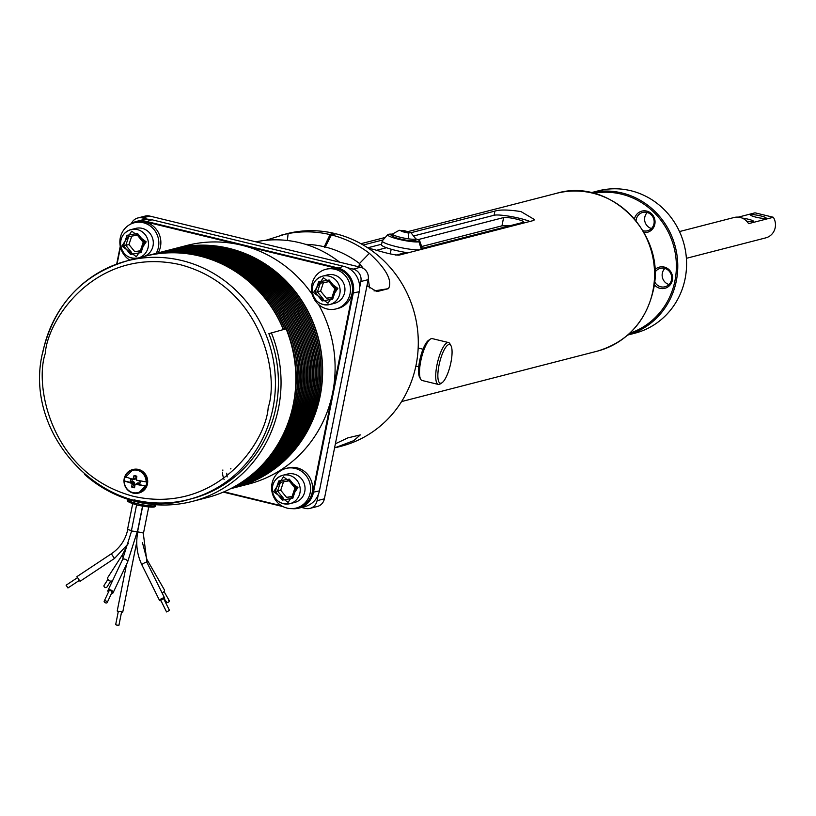 <?xml version="1.0" encoding="UTF-8"?>
<svg xmlns="http://www.w3.org/2000/svg" width="816" height="816" viewBox="0 0 816 816"><rect width="100%" height="100%" fill="white"/><g stroke="black" fill="none" stroke-linecap="round" stroke-linejoin="round"><path stroke-width="1.22" d="M404.593 230.734L410.856 232.601L408.286 233.08L399.248 230.285L404.593 230.734M410.856 232.601L415.589 238.558A11.771 1.652 -168.7 0 1 415.609 238.721A11.771 1.652 -168.7 0 1 408.561 238.853A11.771 1.652 -168.7 0 1 400.523 237.323A11.771 1.652 -168.7 0 1 392.516 234.11A11.771 1.652 -168.7 0 1 392.608 233.968L399.248 230.285M133.396 483.143L131.764 483.378L131.998 484.449L134.773 483.919L134.487 482.338L133.396 483.143L123.961 480.848A11.914 11.322 75.6 0 1 124.195 478.717A11.914 11.322 75.6 0 1 124.797 476.666L125.052 476.799A11.485 10.914 75.6 0 1 137.394 470.302A11.485 10.914 75.6 0 1 146.115 481.919L146.666 481.97A11.914 11.322 75.6 0 1 146.431 484.112A11.914 11.322 75.6 0 1 145.829 486.163L136.394 483.868L137.394 483.041L140.015 483.052A4.345 4.131 -104.4 0 0 140.046 482.99M104.183 601.178L109.018 590.937A1.663 0.949 25.3 0 1 110.395 590.6A1.663 0.949 25.3 0 1 112.016 592.355L107.182 602.596A1.663 0.949 25.3 0 1 105.815 602.932A1.663 0.949 25.3 0 1 104.183 601.178A1.663 0.949 25.3 0 1 105.56 600.841A1.663 0.949 25.3 0 1 107.182 602.596M108.467 592.12A2.815 1.612 25.3 0 1 107.967 590.447A2.815 1.612 25.3 0 1 110.303 589.866A2.815 1.612 25.3 0 1 113.067 592.844A2.815 1.612 25.3 0 1 111.466 593.538M118.289 611.561L115.668 624.658L116.8 625.107L118.922 625.301L121.533 612.204M126.541 564.295L117.208 611.021L122.737 612.122L136.751 541.987M160.772 600.117L163.598 598.709M166.648 611.939L169.473 610.358L166.648 611.939M160.925 600.617A2.815 0.826 -26.4 0 1 159.834 600.698A2.815 0.826 -26.4 0 1 159.589 600.525A2.815 0.826 -26.4 0 1 161.354 598.74A2.815 0.826 -26.4 0 1 164.404 597.853A2.815 0.826 -26.4 0 1 164.638 598.026A2.815 0.826 -26.4 0 1 163.904 599.138M166.566 601.443A1.663 0.877 -29.9 0 0 166.393 602.32A1.663 0.877 -29.9 0 0 167.239 602.606A1.663 0.877 -29.9 0 0 168.83 601.831A1.663 0.877 -29.9 0 0 169.269 600.668A1.663 0.877 -29.9 0 0 168.412 600.382M162.109 592.916A2.815 1.489 -29.9 0 0 164.424 589.917L146.89 559.399A2.815 1.489 -29.9 0 0 146.421 559.001M107.977 579.329L104.03 585.449A1.663 1.255 32.8 0 0 106.814 587.245L110.762 581.125M126.623 546.485L122.573 554.533L107.936 577.249A2.815 2.142 32.8 0 0 109.303 580.666A2.815 2.142 32.8 0 0 112.669 580.298L112.996 579.799M77.428 577.687L66.106 585.205L67.942 587.948M127.765 529.462C125.552 539.713 120.095 547.822 111.374 553.789L76.939 576.626L80.029 581.318L114.495 558.45M410.999 232.703L494.904 211.099C499.994 209.518 508.694 209.681 521.006 211.589L534.613 219.647L533.603 220.493L398.932 255.173C394.199 255 385.846 253.103 373.871 249.482L368.363 248.248M265.873 240.292L286.324 233.825A109.691 104.264 75.6 0 1 332.163 232.917L333.897 233.305L334.376 234.202M415.599 238.762A16.351 2.295 -168.7 0 1 419.761 241.036L422.433 248.768A20.502 2.887 -168.7 0 1 422.453 249.013A20.502 2.887 -168.7 0 1 422.413 249.125L422.453 249.013M419.455 249.89A20.502 2.887 -168.7 0 1 396.178 246.585A20.502 2.887 -168.7 0 1 382.245 240.985A20.502 2.887 -168.7 0 1 382.357 240.761L387.794 234.651A16.351 2.295 -168.7 0 1 388.406 234.335L392.292 235.273M376.829 250.226L386.498 247.738A20.502 2.887 11.3 0 0 395.434 250.339A20.502 2.887 11.3 0 0 406.103 252.501L395.811 255.153M408.122 252.807A20.502 2.887 -168.7 0 1 406.103 252.501M335.386 443.782L347.83 437.886L360.305 434.908L353.705 440.681L334.56 447.923M366.976 285.671L376.88 291.618L388.508 288.64C392.618 280.551 386.233 268.77 369.352 253.307A109.691 104.264 75.6 0 0 331.449 234.947L335.896 233.804L337.753 234.274A109.691 104.264 75.6 0 1 418.282 340.955A109.691 104.264 75.6 0 1 341.047 446.27L336.416 447.464M339.578 262.15L338.426 261.273A109.691 104.264 -104.4 0 0 299.554 242.678A109.691 104.264 -104.4 0 0 256.724 241.638M392.302 235.212L388.538 234.304A16.351 2.295 -168.7 0 1 392.516 234.151M442.007 382.755L440.212 383.948A21.553 5.967 -76.4 0 1 439.232 384.418A21.553 5.967 -76.4 0 1 438.325 384.438L422.127 380.501A21.553 5.967 -76.4 0 1 420.668 379.205L419.618 377.318A19.89 5.508 -76.4 0 1 420.301 357.877A19.89 5.508 -76.4 0 1 428.614 340.292L430.399 339.099A21.553 5.967 -76.4 0 1 431.389 338.63A21.553 5.967 -76.4 0 1 432.296 338.62L448.494 342.547A21.553 5.967 -76.4 0 1 449.953 343.842L450.993 345.729A19.89 5.508 -76.4 0 1 450.31 365.17A19.89 5.508 -76.4 0 1 442.007 382.755A19.89 5.508 -76.4 0 1 441.099 383.183A19.89 5.508 -76.4 0 1 438.977 365.405A19.89 5.508 -76.4 0 1 448.82 344.556A19.89 5.508 -76.4 0 1 450.993 345.729M420.668 379.205A21.553 5.967 -76.4 0 1 421.403 358.153A21.553 5.967 -76.4 0 1 430.399 339.099M438.325 384.438A21.553 5.967 -76.4 0 1 437.254 363.62A21.553 5.967 -76.4 0 1 447.586 342.567A21.553 5.967 -76.4 0 1 448.494 342.547M392.516 234.11L392.2 235.722A11.771 1.652 11.3 0 0 400.197 238.935A11.771 1.652 11.3 0 0 414.661 240.71A11.771 1.652 11.3 0 0 414.793 240.679A11.771 1.652 11.3 0 0 415.283 240.332L415.609 238.721M629.758 333.224A72.389 68.809 -104.4 0 0 676.25 261.64A72.389 68.809 -104.4 0 0 621.394 194.126A72.389 68.809 -104.4 0 0 593.722 193.321M627.779 335.009A73.491 69.86 -104.4 0 0 677.708 262.966A73.491 69.86 -104.4 0 0 621.945 192.964A73.491 69.86 -104.4 0 0 591.131 192.719M634.481 218.841A10.945 10.404 75.6 0 1 646.731 211.089A10.945 10.404 75.6 0 1 654.962 223.38A10.945 10.404 75.6 0 1 644.069 232.591M643.008 230.744A9.506 9.037 -104.4 0 0 654.167 221.534A9.506 9.037 -104.4 0 0 636.062 220.748M654.758 269.81A10.945 10.404 75.6 0 1 664.275 267.077A10.945 10.404 75.6 0 1 672.374 280.194A10.945 10.404 75.6 0 1 660.032 288.334A10.945 10.404 75.6 0 1 654.218 284.59M654.534 281.591A9.506 9.037 -104.4 0 0 671.711 277.532A9.506 9.037 -104.4 0 0 654.85 272.544M627.739 335.05L634.828 333.224A73.491 69.86 -104.4 0 0 686.552 261.661A73.491 69.86 -104.4 0 0 630.758 190.699A73.491 69.86 -104.4 0 0 598.169 190.873L591.08 192.698M647.312 212.456A9.506 9.037 -104.4 0 0 651.454 228.521M664.856 268.444A9.506 9.037 -104.4 0 0 668.987 284.509M408.082 232.652L408.214 231.999A3.988 0.561 -168.7 0 1 408.867 232.55A3.988 0.561 -168.7 0 1 408.551 232.631A3.988 0.561 -168.7 0 1 405.338 232.325A3.988 0.561 -168.7 0 1 403.808 231.999A3.988 0.561 -168.7 0 1 401.798 231.397A3.988 0.561 -168.7 0 1 401.115 230.999A3.988 0.561 -168.7 0 1 401.462 230.755A3.988 0.561 -168.7 0 1 404.675 231.061L404.45 232.152M174.267 248.707A123.226 117.127 75.6 0 1 174.389 248.676A123.226 117.127 75.6 0 1 229.031 248.37A123.226 117.127 75.6 0 1 320.188 395.944A123.226 117.127 75.6 0 1 235.865 487.346L248.329 484.133A123.226 117.127 -104.4 0 0 332.653 392.741A123.226 117.127 -104.4 0 0 318.505 304.45M312.324 294.545A123.226 117.127 -104.4 0 0 241.495 245.157A123.226 117.127 -104.4 0 0 186.854 245.463L174.389 248.676M334.948 269.26A20.451 19.431 75.6 0 1 350.472 288.997A20.451 19.431 75.6 0 1 336.08 308.907A20.451 19.431 75.6 0 1 327.012 308.958A20.451 19.431 75.6 0 1 311.488 289.211A20.451 19.431 75.6 0 1 325.88 269.3A20.451 19.431 75.6 0 1 334.948 269.26M325.88 269.3L327.91 268.78A20.451 19.431 75.6 0 1 336.977 268.729A20.451 19.431 75.6 0 1 352.502 288.476A20.451 19.431 75.6 0 1 338.11 308.387L336.08 308.907M129.866 260.141A20.451 19.431 75.6 0 1 119.993 239.618A20.451 19.431 75.6 0 1 134.242 222.778A20.451 19.431 75.6 0 1 143.31 222.727A20.451 19.431 75.6 0 1 156.131 253.378M134.242 222.778L136.272 222.258A20.451 19.431 75.6 0 1 145.34 222.207A20.451 19.431 75.6 0 1 158.161 252.858M295.066 468.404A20.451 19.431 75.6 0 1 310.59 488.141A20.451 19.431 75.6 0 1 296.198 508.052A20.451 19.431 75.6 0 1 287.13 508.103A20.451 19.431 75.6 0 1 271.606 488.356A20.451 19.431 75.6 0 1 285.998 468.455A20.451 19.431 75.6 0 1 295.066 468.404M285.998 468.455L288.028 467.925A20.451 19.431 75.6 0 1 297.095 467.874A20.451 19.431 75.6 0 1 312.61 487.621A20.451 19.431 75.6 0 1 298.228 507.532L296.198 508.052M172.757 249.094A123.226 117.127 75.6 0 1 172.819 249.084L174.155 248.737A123.226 117.127 75.6 0 1 228.796 248.431A123.226 117.127 75.6 0 1 319.954 396.005A123.226 117.127 75.6 0 1 235.63 487.407L234.294 487.754A123.226 117.127 75.6 0 1 234.233 487.764M172.819 249.084A123.226 117.127 75.6 0 1 227.47 248.778A123.226 117.127 75.6 0 1 318.628 396.352A123.226 117.127 75.6 0 1 234.294 487.754M334.631 303.287A14.647 13.923 -104.4 0 0 344.944 289.027A14.647 13.923 -104.4 0 0 333.826 274.89A14.647 13.923 -104.4 0 0 327.328 274.921L322.504 276.165A14.647 13.923 75.6 0 1 329.001 276.134A14.647 13.923 75.6 0 1 339.884 287.966A14.647 13.923 75.6 0 1 329.817 304.531A14.647 13.923 75.6 0 1 323.32 304.562A14.647 13.923 75.6 0 1 312.446 292.75A14.647 13.923 75.6 0 1 322.504 276.165C314.905 278.899 311.528 284.427 312.365 292.75C314.986 301.818 320.8 305.745 329.817 304.531L334.631 303.287M120.809 246.197A14.647 13.923 75.6 0 1 130.876 229.643C123.277 232.366 119.891 237.895 120.727 246.228C123.349 255.296 129.173 259.223 138.179 257.999L143.004 256.765A14.647 13.923 -104.4 0 0 153.306 242.505A14.647 13.923 -104.4 0 0 142.188 228.368A14.647 13.923 -104.4 0 0 135.691 228.398L130.876 229.643A14.647 13.923 75.6 0 1 137.363 229.602A14.647 13.923 75.6 0 1 148.247 241.444A14.647 13.923 75.6 0 1 138.179 257.999A14.647 13.923 75.6 0 1 131.682 258.04A14.647 13.923 75.6 0 1 120.809 246.228M294.749 502.432A14.647 13.923 -104.4 0 0 305.051 488.172A14.647 13.923 -104.4 0 0 293.933 474.035A14.647 13.923 -104.4 0 0 287.446 474.065L282.622 475.31A14.647 13.923 75.6 0 1 289.119 475.279A14.647 13.923 75.6 0 1 299.992 487.111A14.647 13.923 75.6 0 1 289.925 503.676A14.647 13.923 75.6 0 1 283.438 503.707A14.647 13.923 75.6 0 1 272.564 491.895A14.647 13.923 75.6 0 1 282.622 475.31C275.023 478.043 271.646 483.572 272.473 491.895C275.104 500.963 280.918 504.89 289.925 503.676L294.749 502.432M171.289 249.472A123.226 117.127 75.6 0 1 171.36 249.461L172.686 249.115A123.226 117.127 75.6 0 1 227.338 248.809A123.226 117.127 75.6 0 1 318.485 396.382A123.226 117.127 75.6 0 1 234.161 487.784L232.835 488.131A123.226 117.127 75.6 0 1 232.764 488.141M686.389 258.315L765.745 237.874A13.811 13.127 -104.4 0 0 775.2 227.623A13.811 13.127 -104.4 0 0 773.344 217.27L748.578 223.655A13.811 13.127 -104.4 0 0 740.214 217.464A13.811 13.127 -104.4 0 0 734.084 217.495L679.493 231.56M171.36 249.461A123.226 117.127 75.6 0 1 226.001 249.155A123.226 117.127 75.6 0 1 317.159 396.729A123.226 117.127 75.6 0 1 232.835 488.131M765.796 218.351A7.956 1.122 11.3 0 0 766.061 218.249A7.956 1.122 11.3 0 0 760.237 215.812A7.956 1.122 11.3 0 0 750.934 214.741A7.956 1.122 11.3 0 0 750.618 215.159A7.956 1.122 11.3 0 0 757.595 217.535A7.956 1.122 11.3 0 0 765.796 218.351M746.579 221.105A7.956 1.122 11.3 0 0 753.168 221.605A7.956 1.122 11.3 0 0 753.423 221.503A7.956 1.122 11.3 0 0 750.332 219.779A7.956 1.122 11.3 0 0 742.121 218.086M169.83 249.849A123.226 117.127 75.6 0 1 169.891 249.839L171.227 249.492A123.226 117.127 75.6 0 1 225.869 249.186A123.226 117.127 75.6 0 1 319.433 368.169A123.226 117.127 75.6 0 1 232.703 488.162L231.377 488.498A123.226 117.127 75.6 0 1 231.305 488.519M169.891 249.839A123.226 117.127 75.6 0 1 224.543 249.533A123.226 117.127 75.6 0 1 315.7 397.106A123.226 117.127 75.6 0 1 231.377 488.498M168.361 250.226A123.226 117.127 75.6 0 1 168.433 250.216L169.759 249.869A123.226 117.127 75.6 0 1 224.41 249.563A123.226 117.127 75.6 0 1 317.965 368.546A123.226 117.127 75.6 0 1 231.244 488.539L230.591 488.702M168.433 250.216A123.226 117.127 75.6 0 1 223.074 249.91A123.226 117.127 75.6 0 1 314.231 397.484A123.226 117.127 75.6 0 1 230.602 488.702A123.226 117.127 75.6 0 0 314.099 397.514A123.226 117.127 75.6 0 0 222.941 249.941A123.226 117.127 75.6 0 0 168.3 250.247L166.974 250.594A123.226 117.127 75.6 0 1 221.615 250.277A123.226 117.127 75.6 0 1 315.139 368.047A123.226 117.127 75.6 0 1 230.683 488.651M165.444 250.981A123.226 117.127 75.6 0 1 165.505 250.971L166.841 250.624A123.226 117.127 75.6 0 1 221.483 250.318A123.226 117.127 75.6 0 1 312.64 397.892A123.226 117.127 75.6 0 1 230.704 488.651M165.505 250.971A123.226 117.127 75.6 0 1 220.147 250.655A123.226 117.127 75.6 0 1 311.304 398.239A123.226 117.127 75.6 0 1 230.887 488.549M163.975 251.359A123.226 117.127 75.6 0 1 164.047 251.338L165.373 251.002A123.226 117.127 75.6 0 1 220.014 250.696A123.226 117.127 75.6 0 1 311.171 398.269A123.226 117.127 75.6 0 1 230.908 488.539M164.047 251.338A123.226 117.127 75.6 0 1 218.688 251.032A123.226 117.127 75.6 0 1 309.845 398.616A123.226 117.127 75.6 0 1 231.224 488.376M162.517 251.736A123.226 117.127 75.6 0 1 162.578 251.716L163.914 251.379A123.226 117.127 75.6 0 1 218.555 251.073A123.226 117.127 75.6 0 1 309.713 398.647A123.226 117.127 75.6 0 1 231.265 488.356M162.578 251.716A123.226 117.127 75.6 0 1 217.229 251.41A123.226 117.127 75.6 0 1 308.377 398.993A123.226 117.127 75.6 0 1 231.724 488.111M161.048 252.113A123.226 117.127 75.6 0 1 161.119 252.093L162.445 251.756A123.226 117.127 75.6 0 1 217.097 251.45A123.226 117.127 75.6 0 1 310.457 366.129A123.226 117.127 75.6 0 1 231.785 488.09M161.119 252.093A123.226 117.127 75.6 0 1 215.761 251.787A123.226 117.127 75.6 0 1 306.918 399.361A123.226 117.127 75.6 0 1 232.448 487.733M159.589 252.491A123.226 117.127 75.6 0 1 159.65 252.47L160.987 252.134A123.226 117.127 75.6 0 1 215.628 251.828A123.226 117.127 75.6 0 1 306.785 399.401A123.226 117.127 75.6 0 1 232.529 487.693M159.65 252.47A123.226 117.127 75.6 0 1 214.302 252.164A123.226 117.127 75.6 0 1 305.459 399.738A123.226 117.127 75.6 0 1 233.447 487.193M158.12 252.868A123.226 117.127 75.6 0 1 158.192 252.848L159.518 252.511A123.226 117.127 75.6 0 1 214.169 252.205A123.226 117.127 75.6 0 1 305.327 399.779A123.226 117.127 75.6 0 1 233.549 487.132M158.192 252.848A123.226 117.127 75.6 0 1 212.833 252.542A123.226 117.127 75.6 0 1 305.888 363.151A123.226 117.127 75.6 0 1 234.804 486.438M156.662 253.246A123.226 117.127 75.6 0 1 156.733 253.225L158.059 252.889A123.226 117.127 75.6 0 1 212.701 252.583A123.226 117.127 75.6 0 1 303.858 400.156A123.226 117.127 75.6 0 1 234.957 486.356M156.733 253.225A123.226 117.127 75.6 0 1 211.375 252.919A123.226 117.127 75.6 0 1 302.532 400.493A123.226 117.127 75.6 0 1 236.671 485.357M155.203 253.623A123.226 117.127 75.6 0 1 155.264 253.603L156.59 253.266A123.226 117.127 75.6 0 1 211.242 252.95A123.226 117.127 75.6 0 1 302.399 400.534A123.226 117.127 75.6 0 1 236.875 485.245M155.264 253.603A123.226 117.127 75.6 0 1 209.906 253.297A123.226 117.127 75.6 0 1 301.063 400.87A123.226 117.127 75.6 0 1 239.241 483.796M153.734 254A123.226 117.127 75.6 0 1 153.806 253.98L155.132 253.633A123.226 117.127 75.6 0 1 209.773 253.327A123.226 117.127 75.6 0 1 302.328 359.479A123.226 117.127 75.6 0 1 239.516 483.623M153.806 253.98A123.226 117.127 75.6 0 1 208.447 253.674A123.226 117.127 75.6 0 1 299.605 401.248A123.226 117.127 75.6 0 1 242.852 481.45M152.276 254.378A123.226 117.127 75.6 0 1 152.337 254.357L153.673 254.011A123.226 117.127 75.6 0 1 208.315 253.705A123.226 117.127 75.6 0 1 299.472 401.288A123.226 117.127 75.6 0 1 243.25 481.175M152.337 254.357A123.226 117.127 75.6 0 1 206.989 254.051A123.226 117.127 75.6 0 1 298.136 401.625A123.226 117.127 75.6 0 1 248.074 477.686M150.807 254.755A123.226 117.127 75.6 0 1 150.878 254.735L152.204 254.388A123.226 117.127 75.6 0 1 206.856 254.082A123.226 117.127 75.6 0 1 298.003 401.656A123.226 117.127 75.6 0 1 248.656 477.238M150.878 254.735A123.226 117.127 75.6 0 1 205.52 254.429A123.226 117.127 75.6 0 1 296.677 402.002A123.226 117.127 75.6 0 1 256 471.067M149.348 255.133A123.226 117.127 75.6 0 1 149.41 255.112L150.746 254.765A123.226 117.127 75.6 0 1 205.387 254.459A123.226 117.127 75.6 0 1 296.545 402.033A123.226 117.127 75.6 0 1 256.918 470.21M149.41 255.112A123.226 117.127 75.6 0 1 204.061 254.806A123.226 117.127 75.6 0 1 268.913 457.215M147.88 255.51A123.226 117.127 75.6 0 1 147.951 255.49L149.277 255.143A123.226 117.127 75.6 0 1 203.929 254.837A123.226 117.127 75.6 0 1 295.086 402.41A123.226 117.127 75.6 0 1 270.473 455.206M147.951 255.49A123.226 117.127 75.6 0 1 202.592 255.184A123.226 117.127 75.6 0 1 293.75 402.757A123.226 117.127 75.6 0 1 291.047 413.692M146.421 255.877A123.226 117.127 75.6 0 1 146.482 255.867L147.818 255.52A123.226 117.127 75.6 0 1 202.46 255.214A123.226 117.127 75.6 0 1 293.617 402.788A123.226 117.127 75.6 0 1 293.352 404.104M146.482 255.867A123.226 117.127 75.6 0 1 201.134 255.561A123.226 117.127 75.6 0 1 285.039 329.093M144.911 256.275A123.226 117.127 75.6 0 1 145.024 256.244L146.35 255.898A123.226 117.127 75.6 0 1 201.001 255.592A123.226 117.127 75.6 0 1 284.906 329.134M145.024 256.244A123.226 117.127 75.6 0 1 199.665 255.938A123.226 117.127 75.6 0 1 283.58 329.47M42.84 352.237A123.226 117.127 75.6 0 1 127.174 260.845L144.789 256.306A123.226 117.127 75.6 0 1 199.441 256A123.226 117.127 75.6 0 1 283.346 329.531M133.997 499.82A123.226 117.127 75.6 0 0 188.649 499.504C108.079 524.239 21.889 437.162 42.667 352.359C53.968 304.898 82.141 274.39 127.174 260.845A123.226 117.127 75.6 0 1 181.815 260.539A123.226 117.127 75.6 0 1 272.972 408.112A123.226 117.127 75.6 0 1 188.649 499.504L191.638 498.739A123.226 117.127 -104.4 0 0 268.862 333.662L286.079 328.828A125.99 119.758 75.6 0 1 207.121 497.607L192.331 501.412A125.99 119.758 75.6 0 1 84.782 474.616M136.619 483.531L139.771 483.735A5.171 4.916 -104.4 0 0 140.24 481.369L137.72 480.4M131.447 530.604L127.541 529.421L132.671 503.778M148.696 507.103L143.514 533.042L137.404 531.787M136.762 531.746L131.376 530.93L136.578 504.931M136.69 476.881A4.345 4.131 -104.4 0 0 136.18 476.84L134.018 475.616A6.079 5.783 75.6 0 1 136.843 476.299L136.343 480.104L146.115 481.919M136.394 483.868L134.936 485.163L134.558 487.744A6.079 5.783 75.6 0 1 131.733 487.05L134.538 485.071A4.345 4.131 -104.4 0 0 134.926 485.245M136.18 476.84L135.956 478.003L133.232 478.288L132.6 479.186L135.089 479.308L135.956 478.003M134.018 475.616L133.232 478.288M139.771 483.735L140.015 483.052M137.975 483.296L138.904 482.776M134.773 483.919L134.538 485.071M131.998 484.449L131.733 487.05M134.008 479.298L135.089 479.308M132.396 479.471A4.345 4.131 -104.4 0 0 132.1 481.134L130.387 481.45L133.314 482.725M134.487 482.338L132.1 481.134M132.651 479.533L130.856 479.094A5.171 4.916 -104.4 0 0 130.387 481.45M133.212 481.399L132.182 481.889M125.052 476.799L132.6 479.186M145.829 486.163L135.507 484.286M123.961 480.848L131.764 483.378M145.279 486.101A11.485 10.914 75.6 0 1 132.937 492.599A11.485 10.914 75.6 0 1 124.216 480.991M271.289 332.642A125.99 119.758 75.6 0 1 192.331 501.412M283.529 481.787L280.704 490.212L286.528 497.383L292.118 496.393M131.774 236.12L128.959 244.545L134.773 251.705L140.372 250.726M323.411 282.642L320.596 291.067L326.41 298.238L332.01 297.248M738.266 217.148L755.024 212.823L773.344 217.27M292.026 496.669L286.528 497.383M280.704 490.212L277.552 491.028L280.459 482.327L278.766 480.981L275.257 491.467L277.552 491.028L283.366 498.188L282.275 500.106L292.791 498.26L296.29 487.774L289.282 479.135L278.766 480.981M140.281 251.002L134.773 251.705M128.959 244.545L125.797 245.351L128.693 236.66L137.353 235.141L128.714 236.65L127.01 235.314L123.512 245.8L125.797 245.351L131.621 252.521L130.519 254.439L141.035 252.593L144.544 242.107L137.537 233.468L127.01 235.314M331.918 297.524L326.41 298.238M320.596 291.067L317.434 291.883L320.341 283.183L318.648 281.836L315.149 292.322L317.434 291.883L323.248 299.044L322.157 300.961L332.673 299.115L336.182 288.629L329.164 279.99L318.648 281.836M294.933 487.988L289.068 480.757L294.994 487.958L292.006 496.75L294.933 487.988L296.29 487.774M292.087 496.658L292.791 498.26M289.18 480.797L289.282 479.135M143.177 242.311L137.312 235.09L143.249 242.291L140.25 251.073L143.177 242.311L144.544 242.107M140.342 250.991L141.035 252.593M137.435 235.12L137.537 233.468M334.815 288.844L328.95 281.612L334.886 288.813L331.888 297.595L334.815 288.833L336.182 288.629M331.979 297.514L332.673 299.115M329.072 281.653L329.164 279.99M408.551 232.631L404.675 231.061L401.462 230.755M281.54 505.777L224.012 491.803M133.844 222.89A20.655 19.635 75.6 0 1 145.727 221.911L337.273 268.413A20.655 19.635 75.6 0 1 352.553 293.148L312.752 492.323A20.655 19.635 75.6 0 1 295.851 508.133M130.295 224.298A21.216 20.165 75.6 0 1 136.588 221.381A21.216 20.165 75.6 0 1 146.003 221.33L337.549 267.832A21.216 20.165 75.6 0 1 353.236 293.23L313.436 492.405A21.216 20.165 75.6 0 1 298.921 508.133A21.216 20.165 75.6 0 1 292.046 508.633M117.096 263.945L120.452 247.146M404.675 231.061A3.988 0.561 -168.7 0 1 408.214 231.999M283.091 506.624L223.298 492.109M136.588 221.381L142.576 219.841A21.216 20.165 75.6 0 1 151.98 219.79L343.526 266.291A21.216 20.165 75.6 0 1 359.224 291.689L319.423 490.865A21.216 20.165 75.6 0 1 304.909 506.593L298.921 508.133M116.688 264.098L120.258 246.238M318.271 494.71L317.077 500.698A10.353 9.843 75.6 0 1 309.988 508.378A10.353 9.843 75.6 0 1 305.398 508.399L301.532 507.46M131.386 223.584A10.353 9.843 75.6 0 1 137.833 217.974A10.353 9.843 75.6 0 1 142.423 217.943L147.747 219.239M347.585 267.76L353.206 269.117A10.353 9.843 75.6 0 1 360.866 281.52L359.642 287.671M368.189 286.702L367.2 284.59M421.372 249.4L418.996 241.811M331.449 234.947L325.227 246.993A98.083 93.228 75.6 0 1 359.499 263.507L363.242 268.352M330.715 235.375L325.227 246.993M368.261 279.205L369.668 287.926M137.833 217.974L145.146 216.087A10.353 9.843 75.6 0 1 149.736 216.067L360.529 267.24A10.353 9.843 75.6 0 1 368.189 279.633L324.391 498.811A10.353 9.843 75.6 0 1 317.302 506.491L309.988 508.378M305.602 244.341A98.083 93.228 75.6 0 1 324.289 246.769L329.746 235.202L330.133 235.763M324.289 246.769L324.625 247.432M414.661 240.71L418.945 241.75A16.351 2.295 -168.7 0 1 400.279 239.639A16.351 2.295 -168.7 0 1 387.794 234.651M421.423 249.665L418.945 241.75M419.761 241.036A16.351 2.295 -168.7 0 1 419.077 241.709L414.793 240.679M419.077 241.709L421.556 249.625M369.352 253.307L359.499 263.507L358.836 266.822M281.693 235.018L288.109 233.58L287.395 240.496M329.746 235.202L329.501 234.478L333.938 233.335M288.109 233.58A109.691 104.264 75.6 0 1 329.501 234.478M509.99 225.736L501.962 225.838L421.658 246.524M386.498 247.738A20.502 2.887 -168.7 0 1 381.49 244.739L382.245 240.985M417.843 239.669L503.615 217.576A10.496 1.479 -168.7 0 1 515.161 218.81A10.496 1.479 -168.7 0 1 523.719 222.013A10.496 1.479 -168.7 0 1 523.219 222.329L422.28 248.329M529.9 221.442A20.726 2.917 11.3 0 0 510.245 216.393A20.726 2.917 11.3 0 0 494.068 215.251L414.079 235.855M381.592 244.229L367.7 247.809M363.202 245.014L383.143 239.884M224.135 479.584L223.88 479.033M223.666 478.523L222.788 475.34M222.707 474.769L222.646 474.157M222.605 473.474L222.595 472.78M222.727 470.842L222.88 469.975M230.918 468.731L230.398 468.894M226.777 473.188L226.685 473.79M226.675 474.861L227.205 476.901M597.159 351.196A81.508 77.479 -104.4 0 0 652.933 290.741A81.508 77.479 -104.4 0 0 592.64 193.137A81.508 77.479 -104.4 0 0 556.502 193.331C610.021 176.97 666.978 234.529 653.249 290.537C645.772 321.953 627.086 342.179 597.159 351.196L401.584 401.574M408.286 233.08A14.158 4.967 105.7 0 1 408.561 238.853M337.824 288.364L327.981 303.246L313.497 292.587L323.34 277.705L337.824 288.364M146.197 241.842L136.343 256.724L121.859 246.065L131.713 231.173L146.197 241.842M297.942 487.509L288.089 502.391L273.615 491.732L283.458 476.85L297.942 487.509M45.288 353.42C47.583 318.434 97.094 246.146 179.897 264.588C262.079 286.202 279.449 374.728 268.199 407.531C265.904 442.517 216.393 514.804 133.589 496.363C51.408 474.749 34.037 386.223 45.288 353.42M132.835 469.557A12.097 11.506 75.6 0 1 133.141 469.475A12.097 11.506 75.6 0 1 138.516 469.445A12.097 11.506 75.6 0 1 147.461 483.939A12.097 11.506 75.6 0 1 139.179 492.915A12.097 11.506 75.6 0 1 138.873 492.986M124.797 476.666A12.097 11.506 75.6 0 1 132.518 469.639A12.097 11.506 75.6 0 1 137.894 469.608A12.097 11.506 75.6 0 1 146.839 484.092A12.097 11.506 75.6 0 1 138.557 493.068A12.097 11.506 75.6 0 1 133.192 493.099A12.097 11.506 75.6 0 1 124.001 480.879M128.194 499.953A13.811 1.938 11.3 0 0 137.578 503.727A13.811 1.938 11.3 0 0 155.285 505.369C156.713 507.766 150.838 507.715 137.69 505.206C128.897 502.595 125.735 500.84 128.194 499.953L128.296 499.433M130.264 501.463L137.629 505.175M131.59 530.981L122.471 559.715A2.815 1.612 25.3 0 1 124.807 559.144A2.815 1.612 25.3 0 1 127.571 562.122L113.067 592.844M142.219 565.223A2.815 0.826 -26.4 0 1 141.974 565.06A2.815 0.826 -26.4 0 1 143.473 563.417A2.815 0.826 -26.4 0 1 146.472 562.346A2.815 0.826 -26.4 0 1 146.788 562.377A2.815 0.826 -26.4 0 1 147.023 562.55A2.815 0.826 -26.4 0 1 147.013 562.846M146.37 561.163A2.815 1.489 -29.9 0 0 146.89 559.399L142.392 542.456M122.573 554.533A2.815 2.142 32.8 0 0 123.43 557.603M111.364 553.819L114.485 558.491L128.551 543.364M142.667 506.267L137.557 531.859M137.761 505.206L152.786 505.971M280.459 482.327L289.109 480.808L280.449 482.327M320.341 283.183L328.991 281.663L320.331 283.183M275.257 491.467L282.275 500.106M123.512 245.8L130.519 254.439M315.149 292.322L322.157 300.961M312.752 492.323L319.423 490.865M151.98 219.79L145.727 221.911M359.224 291.689L352.553 293.148M337.273 268.413L343.526 266.291M360.866 281.52L368.189 279.633M324.391 498.811L317.077 500.698M149.736 216.067L142.423 217.943M360.529 267.24L353.206 269.117M388.508 288.64L374.044 290.914M501.962 225.838L503.615 217.576M494.068 215.251L494.904 211.099M147.543 483.888C147.757 473.729 142.963 468.925 133.141 469.475L124.165 478.655C123.961 488.835 128.765 493.639 138.557 493.068L147.543 483.888M137.119 532.083L127.571 562.122M160.63 600.015L166.505 611.837M137.771 531.889C135.578 543.589 136.976 554.645 141.974 565.06L159.589 600.525M143.269 533.154L147.023 562.55L164.638 598.026M164.016 591.539L169.269 600.668M418.751 366.833L415.854 366.129M155.417 504.706L155.285 505.369M142.514 506.236L137.343 532.124M391.19 249.227L390.252 253.929M423.035 349.217L418.169 348.034M556.502 193.331L408.143 231.55M385.325 237.425L360.927 243.709M79.264 580.451L67.932 587.969M164.332 598.74L166.393 602.32M163.598 598.536L169.473 610.358M122.471 559.715L107.967 590.447"/></g></svg>
